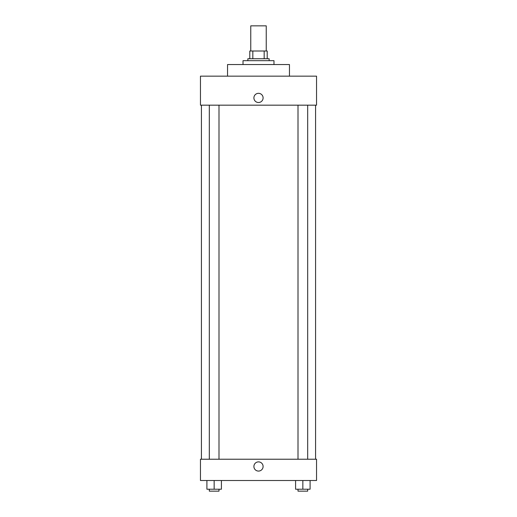 <?xml version="1.0" encoding="UTF-8"?>
<svg xmlns="http://www.w3.org/2000/svg" width="517" height="517" viewBox="0 0 517 517"><rect width="100%" height="100%" fill="white"/><g stroke="black" fill="none" stroke-linecap="round" stroke-linejoin="round"><path stroke-width="0.78" d="M266.242 51.002L266.242 25.85L250.758 25.85L250.758 51.002M252.826 58.738L252.826 51.002L249.795 51.002L249.795 58.738L249.795 51.002M252.826 51.002L267.205 51.002L267.205 58.738M264.174 58.738L264.174 51.002M247.856 60.676L247.856 58.738L269.144 58.738L269.144 60.676M273.978 64.547L273.978 60.676L243.022 60.676L243.022 64.547M289.455 76.154L289.455 64.547L227.545 64.547L227.545 76.154M316.54 76.154L200.46 76.154L316.54 76.154L316.54 105.171L200.46 105.171L200.46 76.154M253.905 97.92A4.595 4.595 0 0 1 260.801 93.939A4.595 4.595 0 0 1 260.801 101.901A4.595 4.595 0 0 1 253.905 97.92M298.005 105.171L298.005 459.225M209.32 459.225L209.32 105.171M200.46 459.225L316.54 459.225L316.54 480.506L200.46 480.506L200.46 459.225M258.5 471.077A4.595 4.595 0 0 1 254.519 464.182A4.595 4.595 0 0 1 262.481 464.182A4.595 4.595 0 0 1 258.5 471.077M295.588 480.506L295.588 489.218L310.097 489.218L310.097 480.506L310.097 489.218M302.846 489.218L302.846 480.506M307.68 489.218L307.68 491.15L298.005 491.15L298.005 489.218M206.903 480.506L206.903 489.218L221.412 489.218L221.412 480.506L221.412 489.218M214.154 489.218L214.154 480.506M218.995 489.218L218.995 491.15L209.32 491.15L209.32 489.218M315.577 459.225L315.577 105.171M201.423 459.225L201.423 105.171M307.68 105.171L307.68 459.225M218.995 459.225L218.995 105.171"/></g></svg>
